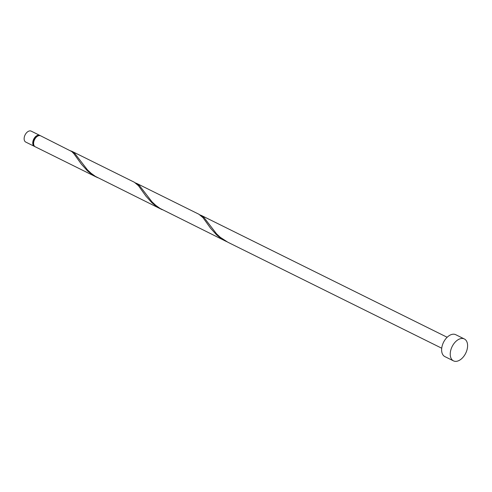 <?xml version="1.0" encoding="UTF-8"?>
<svg xmlns="http://www.w3.org/2000/svg" width="492" height="492" viewBox="0 0 492 492"><rect width="100%" height="100%" fill="white"/><g stroke="black" fill="none" stroke-linecap="round" stroke-linejoin="round"><path stroke-width="0.74" d="M34.366 146.352L25.756 142.083A6.113 3.782 -63.6 0 1 24.6 136.081A6.113 3.782 -63.6 0 1 31.187 131.13L39.797 135.392A6.113 3.782 116.4 0 0 33.21 140.349A6.113 3.782 116.4 0 0 34.366 146.352A6.113 3.782 116.4 0 0 34.815 146.518M38.591 135.718A5.504 3.401 116.4 0 0 33.597 140.398A5.504 3.401 116.4 0 0 33.893 145.195M453.489 360.87L444.879 356.608A12.226 7.558 -63.6 0 1 442.566 344.603A12.226 7.558 -63.6 0 1 455.733 334.695L464.343 338.963A12.226 7.558 -63.6 0 1 466.656 350.962A12.226 7.558 -63.6 0 1 453.489 360.87A12.226 7.558 -63.6 0 1 451.17 348.871A12.226 7.558 -63.6 0 1 464.343 338.963M136.419 183.276L198.922 214.254L203.03 217.704L210.594 228.257L216.591 234.862L220.662 238.153L225.779 241.209L160.035 208.423L155.755 205.342L151.979 201.825L139.328 185.41L135.355 182.827M441.724 348.219L227.839 242.23L220.324 237.341L216.542 233.823L203.891 217.409L199.924 214.826M225.779 241.209L226.818 241.701M96.647 177.212L35.227 146.776A6.113 3.782 116.4 0 1 34.071 140.774A6.113 3.782 116.4 0 1 40.658 135.823L71.789 151.567L73.898 153.707L81.463 164.26L87.459 170.872L91.53 174.162L97.68 177.704M71.85 151.284L134.359 182.255L138.467 185.705L146.032 196.259L152.022 202.864L156.099 206.154L161.21 209.211L95.473 176.431L91.192 173.35L87.41 169.832L74.759 153.418L70.793 150.829M161.21 209.211L162.249 209.703M40.203 135.651A6.113 3.782 116.4 0 0 39.797 135.392M200.988 215.275L447.154 337.266"/></g></svg>
